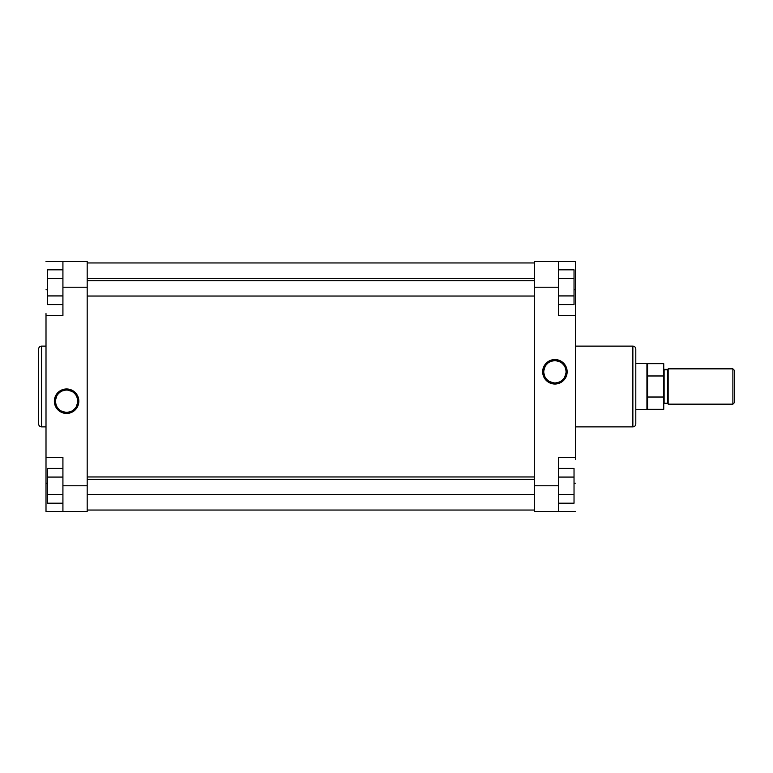 <?xml version="1.0" encoding="UTF-8"?>
<svg xmlns="http://www.w3.org/2000/svg" width="773" height="773" viewBox="0 0 773 773"><rect width="100%" height="100%" fill="white"/><g stroke="black" fill="none" stroke-linecap="round" stroke-linejoin="round"><path stroke-width="1.16" d="M66.604 390.065L66.594 390.065A11.141 11.141 0 0 0 55.453 401.206A11.141 11.141 0 0 0 66.594 412.347L66.594 413.449A12.242 12.242 0 0 1 54.352 401.206A12.242 12.242 0 0 1 66.594 388.964L66.594 390.065A11.141 11.141 0 0 1 77.735 401.206A11.141 11.141 0 0 1 66.594 412.347A11.141 11.141 0 0 1 55.453 401.206A11.141 11.141 0 0 1 66.594 390.065L66.594 388.964L63.038 389.495L57.936 392.549L55.289 396.52L54.352 401.206L54.883 404.762L56.419 408.009L58.825 410.676L61.908 412.521L65.396 413.391L68.981 413.217L72.362 411.999L75.252 409.864L77.387 406.975L78.604 403.593L78.778 400.008L77.909 396.52L76.054 393.438L73.396 391.032L70.15 389.495L66.594 388.964A12.242 12.242 0 0 1 78.836 401.206A12.242 12.242 0 0 1 66.594 413.449L66.604 412.347M38.65 423.933A2.937 2.937 0 0 0 41.587 426.87L46.003 426.87L41.587 426.87L41.587 346.13L46.003 346.13L41.587 346.13A2.937 2.937 0 0 0 38.65 349.067L38.65 423.933A2.937 2.937 0 0 0 41.587 426.87L41.587 346.13A2.937 2.937 0 0 0 38.65 349.067L38.65 423.749M62.922 485.782L62.922 511.523L87.185 511.523L87.185 261.477L62.922 261.477L62.922 315.529L62.922 287.218L87.185 287.218L87.185 485.782L62.922 485.782L62.922 457.471L62.922 511.523L87.185 511.523L87.185 485.782L62.922 485.782M46.003 315.036L46.003 313.577M46.003 459.423L46.003 483.202L46.003 457.471L62.922 457.471L46.003 457.471L46.003 315.529L46.003 457.964M46.003 483.202L46.003 511.523L62.922 511.523L46.003 511.523L46.003 483.202L47.472 483.202L46.003 483.202M46.003 315.529L62.922 315.529L46.003 315.529M46.003 261.477L87.185 261.477L87.185 287.218L62.922 287.218L62.922 261.477L46.003 261.477M46.003 289.798L47.472 289.798L46.003 289.798M67.686 412.289L70.855 411.497M73.657 409.816L75.203 408.27M76.421 406.463L77.677 402.298M77.677 400.114L76.885 396.945M75.203 394.143L73.657 392.597M71.85 391.389L67.686 390.123M65.502 390.123L62.333 390.916M59.531 392.597L57.985 394.143M56.777 395.96L55.511 400.114M55.511 402.298L56.303 405.467M57.985 408.27L59.531 409.816M61.347 411.033L65.502 412.289M66.584 412.347L66.594 412.347A11.141 11.141 0 0 0 77.735 401.206A11.141 11.141 0 0 0 66.594 390.065M47.472 304.63L47.472 269.816L62.922 269.816L47.472 269.816L47.472 278.512L62.922 278.512L47.472 278.512L47.472 295.924L62.922 295.924L47.472 295.924L47.472 304.63L62.922 304.63L47.472 304.63M47.472 503.184L47.472 468.37L62.922 468.37L47.472 468.37L47.472 477.076L62.922 477.076L47.472 477.076L47.472 494.488L62.922 494.488L47.472 494.488L47.472 503.184L62.922 503.184L47.472 503.184M534.317 262.955L87.185 262.955L534.317 262.955M87.185 510.045L534.317 510.045L87.185 510.045M554.908 382.935A11.141 11.141 0 0 0 566.049 371.794A11.141 11.141 0 0 0 554.908 360.653L554.908 359.551A12.242 12.242 0 0 1 567.15 371.794A12.242 12.242 0 0 1 554.908 384.036L554.908 382.935A11.141 11.141 0 0 1 543.767 371.794A11.141 11.141 0 0 1 554.908 360.653A11.141 11.141 0 0 1 566.049 371.794A11.141 11.141 0 0 1 554.908 382.935L554.908 384.036L558.464 383.505L563.565 380.451L566.223 376.48L567.15 371.794L566.628 368.238L565.092 364.991L562.676 362.324L559.594 360.479L556.106 359.609L552.521 359.783L549.139 361.001L546.25 363.136L544.115 366.025L542.907 369.407L542.723 372.992L543.603 376.48L545.448 379.562L548.105 381.968L551.352 383.505L554.908 384.036A12.242 12.242 0 0 1 542.665 371.794A12.242 12.242 0 0 1 554.908 359.551L554.908 360.653A11.141 11.141 0 0 0 543.767 371.794A11.141 11.141 0 0 0 554.908 382.935M635.802 349.067A2.937 2.937 0 0 0 632.865 346.13L575.499 346.13L632.865 346.13L632.865 426.87L575.499 426.87L632.865 426.87A2.937 2.937 0 0 0 635.802 423.933L635.802 349.067A2.937 2.937 0 0 0 632.865 346.13L632.865 426.87A2.937 2.937 0 0 0 635.802 423.933L635.802 349.251M558.589 287.218L558.589 261.477L534.317 261.477L534.317 511.523L558.589 511.523L558.589 457.471L558.589 485.782L534.317 485.782L534.317 287.218L558.589 287.218L558.589 315.529L558.589 261.477L534.317 261.477L534.317 287.218L558.589 287.218M575.499 457.964L575.499 459.423M575.499 313.577L575.499 289.798L575.499 315.529L558.589 315.529L575.499 315.529L575.499 457.471L575.499 315.036M575.499 289.798L575.499 261.477L558.589 261.477L575.499 261.477L575.499 289.798L574.03 289.798L575.499 289.798M575.499 457.471L558.589 457.471L575.499 457.471M575.499 511.523L534.317 511.523L534.317 485.782L558.589 485.782L558.589 511.523L575.499 511.523M575.499 483.202L574.03 483.202L575.499 483.202M553.816 360.711L550.647 361.503M547.844 363.184L546.298 364.73M545.091 366.537L543.825 370.702M543.825 372.886L544.617 376.055M546.298 378.857L547.844 380.403M549.661 381.611L553.816 382.877M556 382.877L559.169 382.084M561.971 380.403L563.517 378.857M564.734 377.04L565.991 372.886M565.991 370.702L565.198 367.533M563.517 364.73L561.971 363.184M560.164 361.967L556 360.711M574.03 468.37L574.03 503.184L558.589 503.184L574.03 503.184L574.03 494.488L558.589 494.488L574.03 494.488L574.03 477.076L558.589 477.076L574.03 477.076L574.03 468.37L558.589 468.37L574.03 468.37M574.03 269.816L574.03 304.63L558.589 304.63L574.03 304.63L574.03 295.924L558.589 295.924L574.03 295.924L574.03 278.512L558.589 278.512L574.03 278.512L574.03 269.816L558.589 269.816L574.03 269.816M732.881 404.153L734.35 402.675L734.35 370.325L732.881 368.847L732.881 404.153L732.881 368.847L668.162 368.847L668.162 404.153L732.881 404.153L668.162 404.153L668.162 368.847L732.881 368.847L734.35 370.325L734.35 402.675L732.881 404.153M668.162 369.397L663.746 369.397L664.123 403.235L668.162 403.603L668.162 369.397M646.933 363.339L635.802 363.339L646.933 363.339L646.933 409.661L646.933 363.339L647.571 363.706L646.933 363.339M635.802 409.661L647.571 409.294L647.571 363.706L663.746 363.706L647.571 363.706L647.571 375.978L663.746 375.978L663.746 363.706L663.746 397.022L647.571 397.022L647.571 409.294L635.802 409.661M663.746 409.294L663.746 375.978L647.571 375.978L647.571 397.022L663.746 397.022L663.746 409.294L647.571 409.294M664.123 369.765L667.795 369.765L667.795 403.235L664.123 403.235L664.123 369.765M534.317 479.289L87.185 479.289L534.317 479.289M534.317 280.734L87.185 280.734L534.317 280.734M534.317 494.604L87.185 494.604M534.317 476.96L87.185 476.96M534.317 296.04L87.185 296.04M534.317 278.396L87.185 278.396"/></g></svg>
